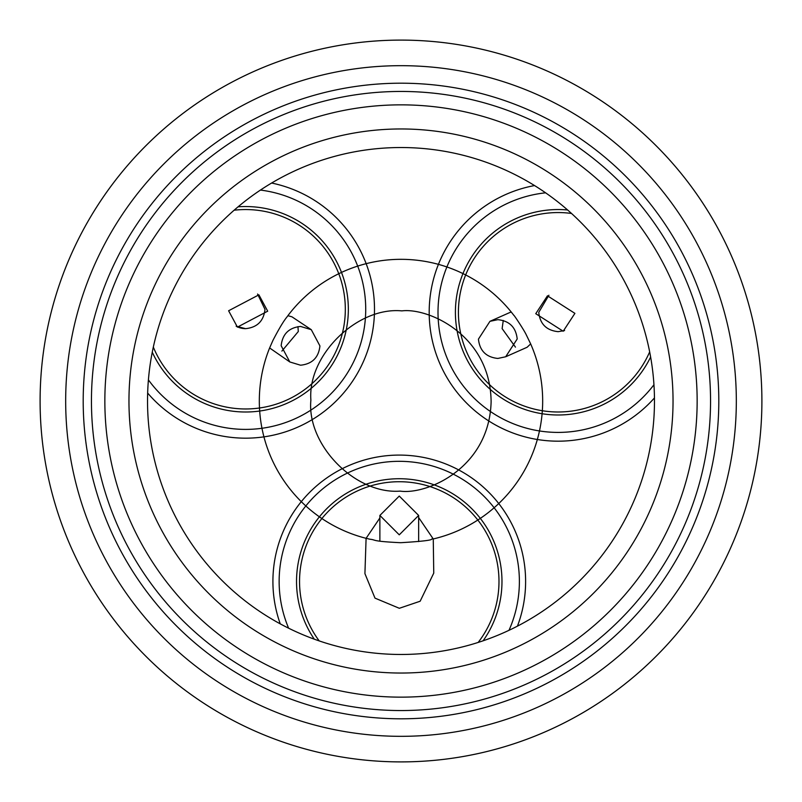<?xml version="1.0" encoding="UTF-8"?>
<svg xmlns="http://www.w3.org/2000/svg" width="802" height="802" viewBox="0 0 802 802"><rect width="100%" height="100%" fill="white"/><g stroke="black" fill="none" stroke-linecap="round" stroke-linejoin="round"><path stroke-width="1.2" d="M340.098 497.461A102.736 102.736 0 0 1 483.105 640.808A102.736 102.736 0 0 0 340.098 497.461A102.736 102.736 0 0 0 314.294 639.184M517.44 626.141A126.355 126.355 0 0 0 399.266 455.085A126.355 126.355 0 0 0 280.249 623.866M508.989 630.322A120.12 120.12 0 0 0 399.266 461.32A120.12 120.12 0 0 0 288.62 628.197M404.469 40.12A360.9 360.9 0 0 0 40.12 397.531A360.9 360.9 0 0 0 397.531 761.88A360.9 360.9 0 0 0 761.88 404.469A360.9 360.9 0 0 0 404.469 40.12M401 654.472A253.472 253.472 0 0 0 654.472 401A253.472 253.472 0 0 0 401 147.528A253.472 253.472 0 0 0 147.528 401A253.472 253.472 0 0 0 401 654.472M147.648 393.05A128.891 128.891 0 0 0 373.832 322.344A128.891 128.891 0 0 0 271.617 183.036M148.41 379.867A120.12 120.12 0 0 0 365.491 316.71A120.12 120.12 0 0 0 260.429 190.074M152.27 352.208A102.736 102.736 0 0 0 348.339 309.271A102.736 102.736 0 0 0 238.084 206.816M534.553 185.563A128.891 128.891 0 0 0 558.132 441.18A128.891 128.891 0 0 0 654.452 397.932M545.601 192.821A120.12 120.12 0 0 0 438.173 318.554A120.12 120.12 0 0 0 653.951 384.729M567.626 209.984A102.736 102.736 0 0 0 455.406 312.279A102.736 102.736 0 0 0 650.622 357M245.602 328.66A19.388 19.388 0 0 1 236.169 326.213L245.602 328.66C257.242 327.447 263.708 321.021 264.991 309.382L257.572 294.033M401 83.197A317.803 317.803 0 0 1 718.803 401A317.803 317.803 0 0 1 401 718.803A317.803 317.803 0 0 1 83.197 401A317.803 317.803 0 0 1 401 83.197M65.674 401A335.326 335.326 0 0 0 401 736.326A335.326 335.326 0 0 0 736.326 401A335.326 335.326 0 0 0 401 65.674A335.326 335.326 0 0 0 65.674 401M401 40.1A360.9 360.9 0 0 0 40.1 401A360.9 360.9 0 0 0 401 761.9A360.9 360.9 0 0 0 761.9 401A360.9 360.9 0 0 0 401 40.1M401 104.851A296.149 296.149 0 0 0 104.851 401A296.149 296.149 0 0 0 401 697.149A296.149 296.149 0 0 0 697.149 401A296.149 296.149 0 0 0 401 104.851M401 710.552A309.552 309.552 0 0 1 91.448 401A309.552 309.552 0 0 1 401 91.448A309.552 309.552 0 0 1 710.552 401A309.552 309.552 0 0 1 401 710.552M311.286 329.682L291.948 316.82L287.888 315.677C287.086 317.271 284.169 318.785 272.991 340.289L269.622 347.958L289.813 361.963L281.161 345.722C282.444 334.083 288.9 327.657 300.55 326.444L311.286 329.682L319.928 345.933C318.655 357.572 312.189 363.998 300.55 365.211L289.813 361.963M379.877 517.962L366.103 538.312L369.943 539.235C376.559 539.846 370.243 541.21 399.947 542.673L401 542.683C441.842 540.207 428.017 538.754 433.25 538.964L418.654 517.541M366.093 538.312A141.683 141.683 0 0 1 269.622 347.958A141.683 141.683 0 0 0 366.093 538.312L364.92 573.62L374.995 598.132L399.336 608.287L420.148 601.229L433.752 573.119L433.26 538.954A141.683 141.683 0 0 0 530.663 343.908L526.323 334.925C523.917 329.722 513.16 313.742 513.982 315.507L511.325 312.118L509.992 312.439L489.952 321.331L497.821 319.667C509.47 320.89 515.927 327.326 517.2 338.975L505.681 356.77L497.821 358.444C486.162 357.221 479.706 350.785 478.433 339.136L489.952 321.331M281.893 351.086L298.294 331.537L297.963 326.615M319.216 640.918A99.729 99.729 0 0 1 399.266 481.721A99.729 99.729 0 0 1 478.152 642.452M399.266 496.067L418.654 515.445L399.266 534.834L379.877 515.445L399.266 496.067M503.265 320.449L502.122 328.62L515.445 347.126M505.681 356.77L527.125 347.256L530.663 343.908M511.325 312.118A141.683 141.683 0 0 0 287.888 315.677A141.683 141.683 0 0 1 401 259.317M548.899 295.236L538.754 312.369C540.017 324.018 546.483 330.444 558.132 331.667L564.578 330.564M649.67 351.867A99.729 99.729 0 0 1 458.413 312.279A99.729 99.729 0 0 1 571.525 213.462M574.904 313.361L547.465 295.808L535.756 313.692L563.194 331.246L574.904 313.361M234.114 210.214A99.729 99.729 0 0 1 345.321 309.271A99.729 99.729 0 0 1 153.322 347.086M267.698 311.186L258.896 294.835L228.61 310.765L237.422 327.116L267.698 311.186M401 673.038A272.038 272.038 0 0 1 128.962 401A272.038 272.038 0 0 1 401 128.962A272.038 272.038 0 0 1 673.038 401A272.038 272.038 0 0 1 401 673.038M401.872 310.885C428.258 307.517 490.533 335.156 491.115 401.872C489.25 468.558 426.453 494.994 400.128 491.115C355.326 494.563 306.565 444.879 310.885 400.128C307.437 355.326 357.121 306.565 401.872 310.885M418.654 515.445L418.654 541.581M379.877 515.445L379.877 541.099"/></g></svg>
